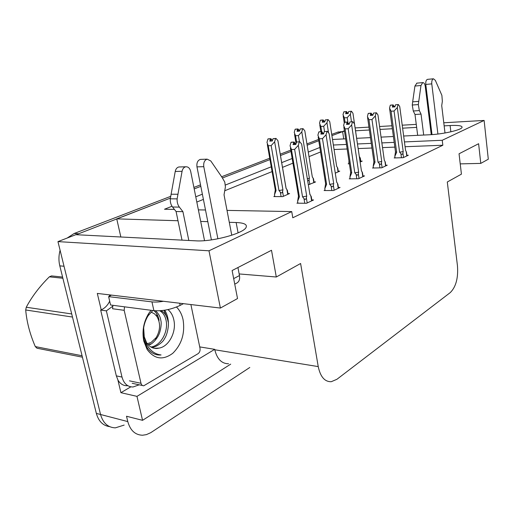 <?xml version="1.0" encoding="UTF-8"?>
<svg xmlns="http://www.w3.org/2000/svg" width="514" height="514" viewBox="0 0 514 514"><rect width="100%" height="100%" fill="white"/><g stroke="black" fill="none" stroke-linecap="round" stroke-linejoin="round"><path stroke-width="0.77" d="M124.17 425.078L115.354 427.854C107.985 427.571 103.051 423.118 100.551 414.496L57.96 241.612L75.834 234.692L195.744 240.828C211.935 242.004 243.572 233.478 246.065 227.464C247.433 224.502 244.124 222.851 236.138 222.517L229.289 222.311M343.725 138.934L342.6 131.494L344.419 130.794M120.841 236.993L116.742 218.868L170.404 198.108L76.207 234.712M194.189 188.908L200.82 186.344L194.189 188.908M222.453 177.979L269.978 159.591L222.453 177.979M280.471 155.53L290.982 151.463L280.471 155.53M307.16 145.211L318.776 140.714L307.16 145.211M130.826 386.836L120.912 392.683L117.892 379.974M101.219 309.858L97.307 293.423L220.397 308.059L237.526 298.544L232.11 270.537L271.501 250.273L276.301 277.001L300.606 263.496L318.237 366.598C320.383 376.82 324.719 381.851 331.247 381.709L336.927 379.287L450.258 292.594C455.957 286.947 458.353 277.99 457.454 265.732L447.296 181.995L461.424 174.15L459.047 153.782L478.611 143.721L480.783 163.394L488.3 159.212L484.117 120.437L443.775 122.775M199.728 346.905L214.704 349.334L136.968 396.365L120.912 392.683M214.704 349.334L214.794 349.771C217.101 359.068 221.688 363.732 228.544 363.771M136.968 396.365L142.551 420.33L230.696 364.143M249.791 367.478L150.75 432.679L146.368 434.638L142.551 435.229C135.201 435.005 130.28 430.462 127.787 421.589L126.521 416.25L142.551 420.33M227.015 210.393L291.727 211.588L208.986 250.793L220.397 308.059M208.986 250.793L57.96 241.612M430.636 123.54L429.877 123.585M416.269 124.375L402.218 125.191M391.944 125.789L379.576 126.508M368.956 127.125L355.11 127.928M403.657 136.017L429.781 134.745C442.805 134.218 461.257 130.016 462.047 127.44C462.42 125.782 458.437 125.146 450.11 125.532L444.147 125.866M431.015 126.592L430.257 126.637M416.655 127.388L402.616 128.166M392.349 128.738L379.981 129.425M369.367 130.01L355.534 130.781M344.509 131.391L342.6 131.494M332.507 139.48L345.633 138.838M356.639 138.305L370.459 137.63M381.06 137.116L393.409 136.518M207.804 221.65L200.698 221.438M177.998 220.744L116.742 218.868M171.997 206.255L164.493 209.237L174.432 209.423M198.385 209.866L205.497 209.995M319.849 147.473L308.278 152.073M292.164 158.479L281.691 162.642M271.238 166.799L225.376 185.034M202.368 194.183L195.77 196.804M484.117 120.437L442.233 140.277L404.441 141.922M394.206 142.372L381.87 142.905M371.281 143.367L357.474 143.965M346.475 144.447L333.368 145.019M460.223 163.876L480.783 163.394M239.164 273.943L276.301 277.001M291.727 211.588L292.787 217.775L442.837 145.237L442.233 140.277M320.563 151.964L309.017 156.642M292.948 163.144L282.501 167.371M272.079 171.592L224.811 190.726M203.403 199.393L196.823 202.053M442.837 145.237L405.083 146.721M394.848 147.12L382.525 147.608M371.943 148.026L358.155 148.565M347.162 148.996L334.061 149.516M373.37 167.622L372.521 168.02L381.664 167.821L387.248 165.187L385.731 165.225M350.111 178.442L349.231 178.853L358.534 178.737L364.548 175.904L362.961 175.923M325.015 190.116L324.109 190.54L333.56 190.521L340.056 187.456L338.398 187.462M297.863 202.747L296.925 203.184L306.517 203.281L313.559 199.959L311.818 199.946M394.99 157.567L394.167 157.952L403.156 157.682L408.347 155.234L406.895 155.279M335.276 173.147L339.741 171.149L338.231 171.175M308.336 184.783L315.602 181.924L314.028 181.943M274.714 196.187L273.827 196.579L282.7 196.618L289.594 193.54L287.943 193.534M360.102 162.058L362.203 161.12L360.757 161.158M348.974 163.452L348.164 163.812L349.391 163.78M331.916 135.632L342.626 131.642L339.85 131.796M115.354 427.854C107.985 427.571 103.051 423.118 100.551 414.496L64.025 266.239L59.804 265.86C58.57 260.701 58.667 255.509 60.093 250.279M109.617 426.646C103.006 425.701 98.579 421.287 96.349 413.404L59.804 265.86M67.167 238.046L74.138 233.504L170.699 196.342M193.894 187.417L200.524 184.867M221.624 176.745L269.741 158.228M280.239 154.187L290.763 150.139M306.948 143.914L318.571 139.442M331.723 134.379L338.642 131.86M345.029 122.197L344.374 117.828L343.005 114.718L343.782 111.885L346.218 111.705L345.665 113.735L348.113 113.555L348.665 111.525L351.46 111.223L352.951 113.253L359.318 156.462L359.973 157.509L360.61 161.833M360.327 158.261L359.973 157.509M344.039 111.84L346.552 111.583L344.033 111.795M351.46 111.223L348.665 111.525M351.48 121.786L350.355 114.198L351.126 111.345M349.025 163.786L348.955 160.876M344.264 123.071L343.211 116.074M343.782 111.885L346.218 111.705M344.374 117.828L347.188 117.642L347.933 122.634M348.788 162.212L349.032 161.415M347.702 113.588L347.618 113.029L348.274 112.977M347.618 113.029L346.552 111.583M350.355 114.198L347.188 117.642M346.603 113.665L346.308 111.673M346.77 113.652L346.468 111.615M395.041 157.927L394.823 156.327L396.66 152.324L391.077 111.223L389.541 108.094L390.274 105.222L392.934 104.997L392.33 107.079L394.919 106.886L395.446 104.83L398.356 104.515L395.446 104.83M393.204 107.015L392.934 104.997M390.274 105.222L392.857 105.023M393.088 104.94L390.511 105.132L393.165 104.907L393.364 107.002M394.238 106.938L393.165 104.907M394.823 156.327L395.491 151.855L389.644 108.878M395.491 151.855L396.66 152.324M403.516 157.509L402.925 153.076C402.552 154.553 401.884 154.753 400.907 153.68L401.453 157.734M402.925 153.076L403.201 151.585L399.609 152.221L400.907 153.68M403.201 151.585L397.309 107.522L394.058 111.011L399.609 152.221M391.077 111.223L394.058 111.011M397.309 107.522L398.042 104.631M398.356 104.515L399.744 106.591L405.585 150.486L406.195 151.553L406.78 155.973M406.503 152.317L406.195 151.553M394.167 106.385L395.067 106.314M321.668 131.648L320.852 126.45L319.515 123.199L320.344 120.25L322.818 120.083L322.227 122.197L324.707 122.03L325.298 119.923L328.15 119.621L329.757 121.709L336.67 166.356L337.377 167.429L338.071 171.894M337.769 168.194L337.377 167.429M320.614 120.205L323.171 119.955L320.607 120.154M328.15 119.621L325.298 119.923M328.542 132.843L326.968 122.724L327.797 119.749M320.852 131.693L319.779 124.908M320.344 120.25L322.818 120.083M320.852 126.45L323.704 126.277L324.527 131.513M324.418 122.049L324.321 121.439L324.887 121.4M324.321 121.439L323.171 119.955M326.968 122.724L323.704 126.277M323.229 122.126L322.908 120.051M323.415 122.12L323.081 119.993M296.584 142.031L295.537 135.735L294.246 132.458L295.126 129.252L297.632 129.104L297.002 131.301L299.521 131.154L300.15 128.95L303.067 128.661L304.802 130.8L312.326 176.996L313.09 178.095L313.842 182.714M313.527 178.866L313.09 178.095M295.428 129.207L298.024 128.963L295.415 129.149M307.745 181.191L309.062 179.861L309.396 178.274L301.795 131.892L302.682 128.802L300.15 128.95M303.067 128.661L302.682 128.802M295.126 129.252L297.632 129.104M295.537 135.735L298.435 135.574L299.456 141.774M299.373 131.16L299.264 130.485L299.72 130.453M305.04 132.214L304.802 130.8M299.264 130.485L298.024 128.963M312.281 176.655L312.326 176.996M307.333 178.711L309.396 178.274M301.795 131.892L298.435 135.574M298.094 131.237L297.734 129.065M298.287 131.224L297.921 129.001M274.778 196.586L274.47 194.819L276.057 190.546L268.231 145.745L266.978 142.462L267.929 138.966L270.467 138.831L269.786 141.125L272.336 140.997L273.018 138.696L275.999 138.414L277.875 140.611L286.086 188.458L286.915 189.589L287.731 194.369M287.403 190.353L286.915 189.589M268.25 138.915L270.884 138.684L268.244 138.851M268.231 145.745L271.161 145.61L278.974 190.54L280.336 192.165C281.376 193.367 282.122 193.142 282.565 191.497L282.925 189.846L274.63 141.793L275.581 138.568L273.018 138.696M275.999 138.414L275.581 138.568M274.47 194.819L275.247 190.161M267.929 138.966L270.467 138.831M272.356 140.945L272.568 140.226M278.17 142.333L277.875 140.611M272.234 140.238L270.884 138.684M286.047 188.04L286.086 188.458M278.974 190.54L282.925 189.846M274.63 141.793L271.161 145.61M267.331 144.479L275.286 189.917L276.057 190.546M270.968 141.061L270.576 138.793M271.186 141.054L270.782 138.722M373.427 168.001L373.19 166.343L375.014 162.225L368.949 119.73L367.426 116.453L368.217 113.465L370.922 113.247L370.273 115.419L372.907 115.239L373.472 113.099L376.454 112.784L373.472 113.099M371.224 115.348L370.922 113.247M368.217 113.465L370.838 113.279M371.089 113.189L368.467 113.369L371.172 113.157L371.391 115.342M372.335 115.277L371.172 113.157M373.19 166.343L373.89 161.743M375.014 162.225L373.903 161.698L367.587 117.571M382.095 167.622L381.446 163.034C381.06 164.57 380.36 164.782 379.358 163.658L379.949 167.86M381.446 163.034L381.741 161.486L378.021 162.148L379.358 163.658M381.741 161.486L375.329 115.92L371.975 119.531L378.021 162.148M368.949 119.73L371.975 119.531M375.329 115.92L376.113 112.913M376.454 112.784L377.951 114.918L384.299 160.304L384.96 161.402L385.603 165.964M385.307 162.186L384.96 161.402M372.252 114.667L373.074 114.609M350.169 178.84L349.912 177.118L351.724 172.884L345.106 128.892L343.615 125.455L344.457 122.345L347.213 122.139L346.52 124.401L349.199 124.234L349.803 122.004L352.855 121.696L349.803 122.004M347.548 124.337L347.213 122.139M344.457 122.345L347.123 122.178M347.393 122.075L344.727 122.242L347.49 122.036L347.727 124.324M348.749 124.26L347.49 122.036M349.912 177.118L350.651 172.389M351.724 172.884L350.67 172.293L343.84 126.958M359.035 178.499L358.329 173.758C357.917 175.358 357.191 175.57 356.157 174.407L356.806 178.756M358.329 173.758L358.644 172.145L354.782 172.832L356.157 174.407M358.644 172.145L351.647 124.966L348.184 128.712L354.782 172.832M345.106 128.892L348.184 128.712M351.647 124.966L352.488 121.831M361.368 170.642L362.119 171.997L362.813 176.72M362.498 172.8L362.119 171.997M352.855 121.696L354.48 123.887L361.445 170.937M348.653 123.591L349.385 123.546M325.086 190.533L324.797 188.741L326.596 184.385L319.355 138.786L317.896 135.176L318.802 131.931L321.61 131.745L320.864 134.103L323.582 133.955L324.231 131.629L327.354 131.327L324.231 131.629M321.976 134.038L321.61 131.745M318.802 131.931L321.507 131.777M321.803 131.668L319.098 131.822L321.905 131.629L322.175 134.032M323.28 133.968L321.905 131.629M324.797 188.741L325.574 183.883M326.596 184.385L325.613 183.716L318.198 137.109M334.145 190.244L333.374 185.329C332.937 187 332.185 187.224 331.112 186.01L331.826 190.527M333.374 185.329L333.714 183.652L329.699 184.365L331.112 186.01M333.714 183.652L326.056 134.745L322.484 138.632L329.699 184.365M319.355 138.786L322.484 138.632M326.056 134.745L326.962 131.475M336.644 181.956L337.467 183.427L338.225 188.317M337.897 184.237L337.467 183.427M327.354 131.327L329.121 133.576L336.696 182.277M323.165 133.229L323.794 133.197M297.934 203.191L297.619 201.321L299.386 196.836L291.444 149.51L290.031 145.803L291.014 142.32L293.867 142.147L293.057 144.614L295.82 144.485L296.52 142.057L299.72 141.761L296.52 142.057M294.271 144.556L293.867 142.147M291.014 142.32L293.757 142.185M294.079 142.07L291.329 142.198L294.188 142.025L294.49 144.55M295.698 144.492L294.188 142.025M297.619 201.321L298.435 196.335M290.41 148.051L298.486 196.097L299.386 196.836M307.199 202.959L306.35 197.864C305.888 199.599 305.104 199.837 303.999 198.571L304.776 203.261M306.35 197.864L306.717 196.11L302.54 196.849L303.999 198.571M306.717 196.11L298.313 145.34L294.618 149.381L302.54 196.849M291.444 149.51L294.618 149.381M298.313 145.34L299.296 141.922M309.878 194.183L310.797 195.802L311.625 200.871M311.272 196.605L310.797 195.802M301.904 145.68L309.948 194.62L301.641 144.074L299.72 141.761M295.556 143.669L296.064 143.644M204.54 240.648L190.694 171.438C189.846 168.181 188.188 166.626 185.721 166.787C183.845 167.249 182.631 168.753 182.072 171.303L177.131 198.873L170.288 198.822L175.223 171.458L182.072 171.303M111.454 295.107L108.615 296.636L110.574 305.001L153.892 310.655C162.585 311.233 171.329 309.486 180.131 305.406L183.44 303.665M127.382 385.744C123.45 385.828 120.327 383.977 118.021 380.199L116.331 375.875L100.673 310.077L101.284 309.826C104.895 308.188 107.689 305.303 109.675 301.172M139.204 384.806L133.049 386.984C127.543 386.933 123.861 383.63 122.004 377.077L106.366 310.861L100.673 310.077M112.56 306.338L106.366 310.861M109.463 296.218L109.514 294.875M108.615 296.636L151.958 301.885C155.1 302.245 158.929 302.046 163.433 301.288M234.744 284.146L236.896 282.996C239.171 281.659 240.025 279.186 239.473 275.562L237.937 267.543M231.763 235.232L224.033 194.819L225.408 186.871L224.779 182.078L221.971 177.253L210.811 160.985L207.193 159.154C204.482 160.137 203.345 162.642 203.782 166.684L217.897 238.798M211.415 239.89L196.965 166.87L203.782 166.684M201.231 159.359L200.376 159.391C197.659 160.368 196.521 162.854 196.965 166.87M182.92 211.665L176.084 211.524L172.531 207.007L179.367 207.116L182.92 211.665L188.824 240.475M182.014 240.122L176.084 211.524M179.842 166.947L178.872 166.973C176.996 167.429 175.782 168.926 175.223 171.458M172.531 207.007C170.847 204.771 170.102 202.041 170.288 198.822M179.367 207.116C177.696 204.861 176.951 202.111 177.131 198.873M177.902 194.247L171.053 194.234M431.252 134.662L425.232 86.256C424.815 83.801 423.979 82.581 422.72 82.6L420.985 85.504L418.319 104.567L412.254 105.023L412.671 101.843L414.926 86.05L420.985 85.504M445.002 132.991L441.719 105.627L442.355 101.316L441.879 95.353L435.339 80.345L433.456 78.79C432.145 79.362 431.587 81.064 431.773 83.878L437.915 134.038M432.011 134.61L425.778 84.431L431.773 83.878M427.674 79.342L427.468 79.362C426.151 79.933 425.586 81.623 425.778 84.431M421.043 114.095L414.997 114.5L413.282 110.998L419.34 110.574L421.043 114.095L423.697 135.041M417.676 135.336L414.997 114.5M416.893 83.146L414.926 86.05M413.282 110.998L412.254 105.023M419.34 110.574L418.319 104.567M418.737 101.367L412.671 101.843M176.501 307.044C179.739 310.257 181.937 314.504 183.093 319.804C185.136 333.252 181.705 344.412 172.781 353.285C162.989 360.5 154.438 359.235 147.12 349.488L143.824 341.18C141.903 331.382 143.502 322.188 148.617 313.611L151.058 310.283M143.657 327.803L144.261 336.831L146.522 342.53C149.201 346.687 152.684 348.665 156.956 348.473L159.186 348.081C168.765 346.539 175.942 332.686 174.15 321.603C173.327 316.258 171.252 312.255 167.924 309.601M152.786 310.507L148.077 315.802C143.714 323.023 142.352 330.939 143.984 339.561L146.927 347.213L148.038 348.916C151.457 353.234 155.601 355.264 160.458 355.007L161.068 354.956C154.958 354.23 150.165 350.702 146.683 344.354L144.216 337.261L143.721 332.744M151.758 347.47C154.798 347.843 163.111 342.523 164.429 338.745C167.519 334.813 169.151 324.051 168.091 321.655C166.966 315.975 164.576 312.313 160.921 310.681M150.949 347.034C160.85 345.639 168.084 332.076 166.273 321.398C165.424 316.341 163.259 312.795 159.783 310.771M159.083 320.389C158.396 316.181 156.686 312.962 153.969 310.726M149.78 344.701C153.217 343.442 157.567 337.608 158.466 335.372C160.586 331.723 161.781 323.229 160.869 320.64C160.464 316.984 158.691 313.707 155.549 310.803M146.323 343.628L146.651 344.001M154.316 348.319L159.186 348.081M190.893 304.551L200.023 348.331C200.332 350.683 199.676 352.469 198.051 353.69L143.747 385.789C142.365 385.776 141.453 384.947 140.997 383.296L124.182 310.321L124.51 306.819M124.182 310.321L112.566 308.753L112.887 305.303M168.329 326.217C168.727 319.997 167.532 314.658 164.737 310.205M166.671 316.759L163.985 310.321M160.458 355.007L161.068 354.956M62.875 278.254L49.357 276.828L51.535 275.915L62.58 277.059M151.347 312.223L154.508 313.842L157.059 316.669C160.657 323.345 160.368 330.322 156.185 337.595L151.097 342.452L147.306 343.693M150.268 343.866L148.16 344.733M72.487 317.054L25.7 309.987L26.259 307.243L71.716 313.951M82.426 357.185L36.989 348.222L35.299 346.59L82.067 355.746M25.7 309.987C26.722 321.918 29.921 334.119 35.299 346.59M49.357 276.828C39.662 286.414 31.958 296.552 26.259 307.243M238.085 232.842L236.138 222.517M127.787 421.589L96.349 413.404M318.237 366.598L214.794 349.771M450.855 131.815L450.11 125.532M74.138 233.504L78.372 233.716M337.364 132.207L341.328 131.989M309.826 184.507L309.062 179.861M283.4 196.303L282.565 191.497M280.336 192.165L281.107 196.611M179.669 303.215L180.131 305.406M122.004 377.077L116.331 375.875M151.958 301.885L153.892 310.655M239.473 275.562L233.671 278.614M140.997 383.296L129.432 380.829M360.314 158.145L360.841 161.73M406.484 152.163L406.972 155.877M337.756 168.097L338.328 171.779M313.514 178.788L314.131 182.586M312.332 176.983L304.821 130.845M312.358 176.925L312.628 177.401M296.09 143.56L294.554 134.321M287.39 190.308L288.065 194.221M286.112 188.42L277.939 140.759M286.144 188.355L286.555 189.068M385.282 162.038L385.815 165.861M362.479 172.665L363.057 176.604M337.878 184.134L338.508 188.188M309.987 194.543L310.257 195.018M311.259 196.534L311.947 200.723M178.872 166.973L185.721 166.787M200.376 159.391L207.193 159.154M416.674 83.165L422.72 82.6M427.468 79.362L433.456 78.79M148.077 315.802L148.617 313.611M146.522 342.53L146.676 344.361M146.927 347.213L147.12 349.488M142.545 385.526L132.188 383.296M157.059 316.669L156.686 313.752M156.185 337.595L155.408 340.12"/></g></svg>
